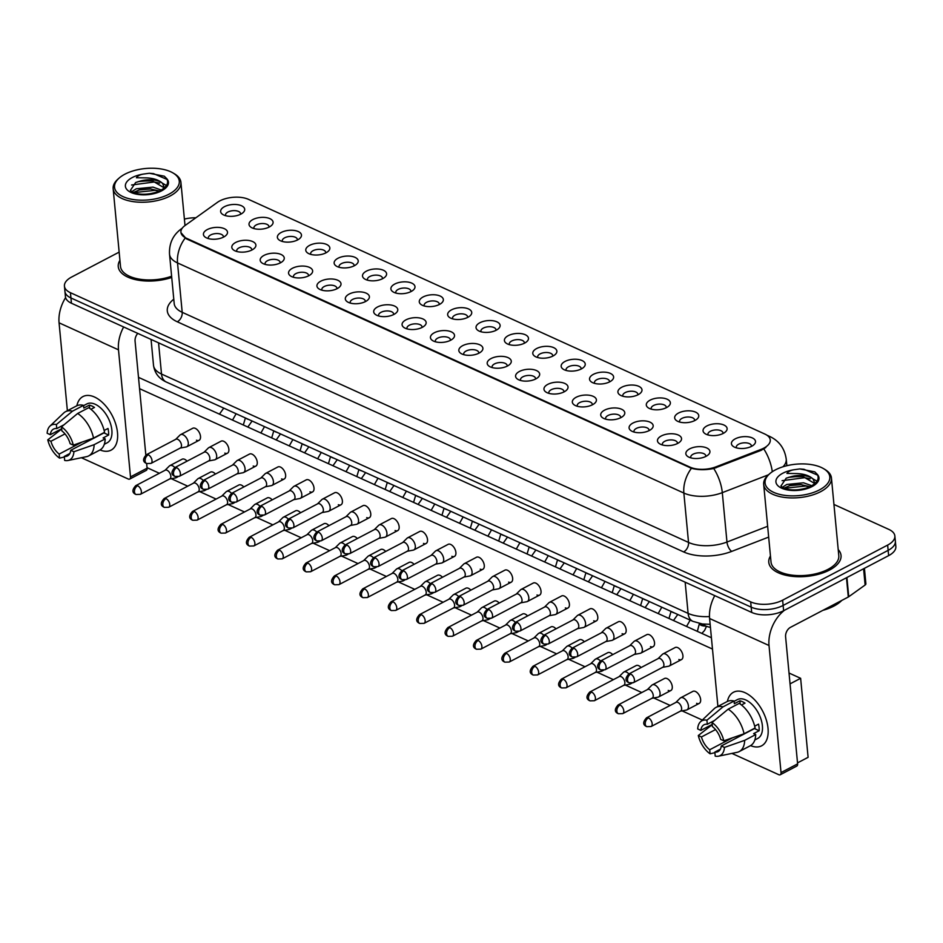 <?xml version="1.0" encoding="UTF-8"?>
<svg xmlns="http://www.w3.org/2000/svg" width="943" height="943" viewBox="0 0 943 943"><rect width="100%" height="100%" fill="white"/><g stroke="black" fill="none" stroke-linecap="round" stroke-linejoin="round"><path stroke-width="1.41" d="M252.04 249.93A12.094 5.87 174.6 0 1 234.123 250.39A12.094 5.87 174.6 0 1 235.644 242.481A12.094 5.87 174.6 0 1 251.451 241.09A12.094 5.87 174.6 0 1 254.174 248.504A12.094 5.87 174.6 0 1 252.04 249.93M251.687 250.119A7.556 3.666 -5.4 0 0 251.746 249.447A7.556 3.666 -5.4 0 0 247.078 246.547A7.556 3.666 -5.4 0 0 239.098 247.832A7.556 3.666 -5.4 0 0 236.693 250.873A7.556 3.666 -5.4 0 0 236.87 251.51M280.413 262.838A12.094 5.87 174.6 0 1 262.508 263.297A12.094 5.87 174.6 0 1 264.028 255.388A12.094 5.87 174.6 0 1 279.823 253.997A12.094 5.87 174.6 0 1 282.558 261.4A12.094 5.87 174.6 0 1 280.413 262.838M280.059 263.014A7.556 3.666 -5.4 0 0 280.118 262.343A7.556 3.666 -5.4 0 0 275.45 259.443A7.556 3.666 -5.4 0 0 267.47 260.728A7.556 3.666 -5.4 0 0 265.066 263.769A7.556 3.666 -5.4 0 0 265.254 264.417M308.797 275.733A12.094 5.87 174.6 0 1 290.88 276.193A12.094 5.87 174.6 0 1 292.401 268.284A12.094 5.87 174.6 0 1 308.208 266.893A12.094 5.87 174.6 0 1 310.931 274.295A12.094 5.87 174.6 0 1 308.797 275.733M308.444 275.91A7.556 3.666 -5.4 0 0 308.502 275.25A7.556 3.666 -5.4 0 0 303.835 272.35A7.556 3.666 -5.4 0 0 295.854 273.623A7.556 3.666 -5.4 0 0 293.45 276.664A7.556 3.666 -5.4 0 0 293.627 277.313M337.17 288.629A12.094 5.87 174.6 0 1 319.253 289.088A12.094 5.87 174.6 0 1 320.785 281.179A12.094 5.87 174.6 0 1 336.58 279.788A12.094 5.87 174.6 0 1 339.303 287.191A12.094 5.87 174.6 0 1 337.17 288.629M336.816 288.806A7.556 3.666 -5.4 0 0 336.875 288.145A7.556 3.666 -5.4 0 0 332.207 285.246A7.556 3.666 -5.4 0 0 324.227 286.531A7.556 3.666 -5.4 0 0 321.822 289.56A7.556 3.666 -5.4 0 0 322.011 290.208M365.554 301.524A12.094 5.87 174.6 0 1 347.637 301.984A12.094 5.87 174.6 0 1 349.158 294.075A12.094 5.87 174.6 0 1 364.965 292.684A12.094 5.87 174.6 0 1 367.687 300.086A12.094 5.87 174.6 0 1 365.554 301.524M365.2 301.701A7.556 3.666 -5.4 0 0 365.259 301.041A7.556 3.666 -5.4 0 0 360.58 298.141A7.556 3.666 -5.4 0 0 352.611 299.426A7.556 3.666 -5.4 0 0 350.195 302.467A7.556 3.666 -5.4 0 0 350.383 303.104M393.926 314.42A12.094 5.87 174.6 0 1 376.009 314.879A12.094 5.87 174.6 0 1 377.542 306.97A12.094 5.87 174.6 0 1 393.337 305.579A12.094 5.87 174.6 0 1 396.06 312.993A12.094 5.87 174.6 0 1 393.926 314.42M393.573 314.608A7.556 3.666 -5.4 0 0 393.632 313.936A7.556 3.666 -5.4 0 0 388.964 311.037A7.556 3.666 -5.4 0 0 380.984 312.322A7.556 3.666 -5.4 0 0 378.579 315.363A7.556 3.666 -5.4 0 0 378.756 315.999M422.311 327.327A12.094 5.87 174.6 0 1 404.394 327.787A12.094 5.87 174.6 0 1 405.914 319.877A12.094 5.87 174.6 0 1 421.71 318.486A12.094 5.87 174.6 0 1 424.444 325.889A12.094 5.87 174.6 0 1 422.311 327.327M421.945 327.504A7.556 3.666 -5.4 0 0 422.016 326.832A7.556 3.666 -5.4 0 0 417.336 323.932A7.556 3.666 -5.4 0 0 409.356 325.217A7.556 3.666 -5.4 0 0 406.952 328.258A7.556 3.666 -5.4 0 0 407.14 328.907M450.683 340.223A12.094 5.87 174.6 0 1 432.766 340.682A12.094 5.87 174.6 0 1 434.287 332.773A12.094 5.87 174.6 0 1 450.094 331.382A12.094 5.87 174.6 0 1 452.817 338.785A12.094 5.87 174.6 0 1 450.683 340.223M450.33 340.399A7.556 3.666 -5.4 0 0 450.389 339.739A7.556 3.666 -5.4 0 0 445.721 336.84A7.556 3.666 -5.4 0 0 437.741 338.113A7.556 3.666 -5.4 0 0 435.336 341.154A7.556 3.666 -5.4 0 0 435.513 341.802M479.056 353.118A12.094 5.87 174.6 0 1 461.151 353.578A12.094 5.87 174.6 0 1 462.671 345.668A12.094 5.87 174.6 0 1 478.466 344.278A12.094 5.87 174.6 0 1 481.189 351.68A12.094 5.87 174.6 0 1 479.056 353.118M478.702 353.295A7.556 3.666 -5.4 0 0 478.761 352.635A7.556 3.666 -5.4 0 0 474.093 349.735A7.556 3.666 -5.4 0 0 466.113 351.02A7.556 3.666 -5.4 0 0 463.708 354.061A7.556 3.666 -5.4 0 0 463.897 354.698M507.44 366.014A12.094 5.87 174.6 0 1 489.523 366.473A12.094 5.87 174.6 0 1 491.044 358.564A12.094 5.87 174.6 0 1 506.851 357.173A12.094 5.87 174.6 0 1 509.574 364.576A12.094 5.87 174.6 0 1 507.44 366.014M507.086 366.202A7.556 3.666 -5.4 0 0 507.145 365.53A7.556 3.666 -5.4 0 0 502.466 362.631A7.556 3.666 -5.4 0 0 494.497 363.915A7.556 3.666 -5.4 0 0 492.093 366.957A7.556 3.666 -5.4 0 0 492.27 367.593M535.813 378.909A12.094 5.87 174.6 0 1 517.896 379.369A12.094 5.87 174.6 0 1 519.428 371.459A12.094 5.87 174.6 0 1 535.223 370.069A12.094 5.87 174.6 0 1 537.946 377.483A12.094 5.87 174.6 0 1 535.813 378.909M535.459 379.098A7.556 3.666 -5.4 0 0 535.518 378.426A7.556 3.666 -5.4 0 0 530.85 375.526A7.556 3.666 -5.4 0 0 522.87 376.811A7.556 3.666 -5.4 0 0 520.465 379.852A7.556 3.666 -5.4 0 0 520.654 380.5M564.197 391.816A12.094 5.87 174.6 0 1 546.28 392.276A12.094 5.87 174.6 0 1 547.8 384.367A12.094 5.87 174.6 0 1 563.596 382.976A12.094 5.87 174.6 0 1 566.33 390.378A12.094 5.87 174.6 0 1 564.197 391.816M563.831 391.993A7.556 3.666 -5.4 0 0 563.902 391.321A7.556 3.666 -5.4 0 0 559.223 388.433A7.556 3.666 -5.4 0 0 551.242 389.707A7.556 3.666 -5.4 0 0 548.838 392.748A7.556 3.666 -5.4 0 0 549.026 393.396M592.569 404.712A12.094 5.87 174.6 0 1 574.652 405.172A12.094 5.87 174.6 0 1 576.173 397.262A12.094 5.87 174.6 0 1 591.98 395.871A12.094 5.87 174.6 0 1 594.703 403.274A12.094 5.87 174.6 0 1 592.569 404.712M592.216 404.889A7.556 3.666 -5.4 0 0 592.275 404.229A7.556 3.666 -5.4 0 0 587.607 401.329A7.556 3.666 -5.4 0 0 579.627 402.614A7.556 3.666 -5.4 0 0 577.222 405.643A7.556 3.666 -5.4 0 0 577.399 406.292M620.942 417.608A12.094 5.87 174.6 0 1 603.037 418.067A12.094 5.87 174.6 0 1 604.557 410.158A12.094 5.87 174.6 0 1 620.353 408.767A12.094 5.87 174.6 0 1 623.087 416.169A12.094 5.87 174.6 0 1 620.942 417.608M620.588 417.784A7.556 3.666 -5.4 0 0 620.647 417.124A7.556 3.666 -5.4 0 0 615.979 414.225A7.556 3.666 -5.4 0 0 607.999 415.509A7.556 3.666 -5.4 0 0 605.595 418.551A7.556 3.666 -5.4 0 0 605.783 419.187M649.326 430.503A12.094 5.87 174.6 0 1 631.409 430.963A12.094 5.87 174.6 0 1 632.93 423.053A12.094 5.87 174.6 0 1 648.737 421.662A12.094 5.87 174.6 0 1 651.46 429.077A12.094 5.87 174.6 0 1 649.326 430.503M648.973 430.692A7.556 3.666 -5.4 0 0 649.032 430.02A7.556 3.666 -5.4 0 0 644.364 427.12A7.556 3.666 -5.4 0 0 636.384 428.405A7.556 3.666 -5.4 0 0 633.979 431.446A7.556 3.666 -5.4 0 0 634.156 432.083M677.699 443.41A12.094 5.87 174.6 0 1 659.782 443.87A12.094 5.87 174.6 0 1 661.314 435.961A12.094 5.87 174.6 0 1 677.109 434.57A12.094 5.87 174.6 0 1 679.832 441.972A12.094 5.87 174.6 0 1 677.699 443.41M677.345 443.587A7.556 3.666 -5.4 0 0 677.404 442.915A7.556 3.666 -5.4 0 0 672.736 440.016A7.556 3.666 -5.4 0 0 664.756 441.3A7.556 3.666 -5.4 0 0 662.351 444.342A7.556 3.666 -5.4 0 0 662.54 444.99M706.083 456.306A12.094 5.87 174.6 0 1 688.166 456.766A12.094 5.87 174.6 0 1 689.687 448.856A12.094 5.87 174.6 0 1 705.494 447.465A12.094 5.87 174.6 0 1 708.217 454.868A12.094 5.87 174.6 0 1 706.083 456.306M705.729 456.483A7.556 3.666 -5.4 0 0 705.788 455.823A7.556 3.666 -5.4 0 0 701.109 452.923A7.556 3.666 -5.4 0 0 693.129 454.196A7.556 3.666 -5.4 0 0 690.724 457.237A7.556 3.666 -5.4 0 0 690.913 457.885M223.668 237.035A12.094 5.87 174.6 0 1 205.751 237.495A12.094 5.87 174.6 0 1 207.271 229.585A12.094 5.87 174.6 0 1 223.078 228.194A12.094 5.87 174.6 0 1 225.801 235.597A12.094 5.87 174.6 0 1 223.668 237.035M223.314 237.212A7.556 3.666 -5.4 0 0 223.373 236.552A7.556 3.666 -5.4 0 0 218.693 233.652A7.556 3.666 -5.4 0 0 210.713 234.937A7.556 3.666 -5.4 0 0 208.309 237.978A7.556 3.666 -5.4 0 0 208.497 238.614M269.25 227.015A12.094 5.87 174.6 0 1 251.333 227.475A12.094 5.87 174.6 0 1 252.854 219.566A12.094 5.87 174.6 0 1 268.649 218.175A12.094 5.87 174.6 0 1 271.384 225.577A12.094 5.87 174.6 0 1 269.25 227.015M268.885 227.204A7.556 3.666 -5.4 0 0 268.955 226.532A7.556 3.666 -5.4 0 0 264.276 223.632A7.556 3.666 -5.4 0 0 256.296 224.917A7.556 3.666 -5.4 0 0 253.891 227.958A7.556 3.666 -5.4 0 0 254.08 228.595M297.623 239.911A12.094 5.87 174.6 0 1 279.706 240.371A12.094 5.87 174.6 0 1 281.226 232.461A12.094 5.87 174.6 0 1 297.033 231.07A12.094 5.87 174.6 0 1 299.756 238.485A12.094 5.87 174.6 0 1 297.623 239.911M297.269 240.1A7.556 3.666 -5.4 0 0 297.328 239.428A7.556 3.666 -5.4 0 0 292.66 236.528A7.556 3.666 -5.4 0 0 284.68 237.813A7.556 3.666 -5.4 0 0 282.275 240.854A7.556 3.666 -5.4 0 0 282.452 241.502M325.995 252.818A12.094 5.87 174.6 0 1 308.09 253.278A12.094 5.87 174.6 0 1 309.61 245.369A12.094 5.87 174.6 0 1 325.406 243.978A12.094 5.87 174.6 0 1 328.129 251.38A12.094 5.87 174.6 0 1 325.995 252.818M325.641 252.995A7.556 3.666 -5.4 0 0 325.7 252.323A7.556 3.666 -5.4 0 0 321.033 249.435A7.556 3.666 -5.4 0 0 313.052 250.708A7.556 3.666 -5.4 0 0 310.648 253.75A7.556 3.666 -5.4 0 0 310.836 254.398M354.379 265.714A12.094 5.87 174.6 0 1 336.462 266.174A12.094 5.87 174.6 0 1 337.983 258.264A12.094 5.87 174.6 0 1 353.79 256.873A12.094 5.87 174.6 0 1 356.513 264.276A12.094 5.87 174.6 0 1 354.379 265.714M354.026 265.891A7.556 3.666 -5.4 0 0 354.085 265.231A7.556 3.666 -5.4 0 0 349.417 262.331A7.556 3.666 -5.4 0 0 341.437 263.616A7.556 3.666 -5.4 0 0 339.032 266.645A7.556 3.666 -5.4 0 0 339.209 267.293M382.752 278.609A12.094 5.87 174.6 0 1 364.835 279.069A12.094 5.87 174.6 0 1 366.367 271.16A12.094 5.87 174.6 0 1 382.163 269.769A12.094 5.87 174.6 0 1 384.885 277.171A12.094 5.87 174.6 0 1 382.752 278.609M382.398 278.786A7.556 3.666 -5.4 0 0 382.457 278.126A7.556 3.666 -5.4 0 0 377.789 275.226A7.556 3.666 -5.4 0 0 369.809 276.511A7.556 3.666 -5.4 0 0 367.405 279.552A7.556 3.666 -5.4 0 0 367.593 280.189M411.136 291.505A12.094 5.87 174.6 0 1 393.219 291.965A12.094 5.87 174.6 0 1 394.74 284.055A12.094 5.87 174.6 0 1 410.547 282.664A12.094 5.87 174.6 0 1 413.27 290.079A12.094 5.87 174.6 0 1 411.136 291.505M410.783 291.693A7.556 3.666 -5.4 0 0 410.842 291.022A7.556 3.666 -5.4 0 0 406.162 288.122A7.556 3.666 -5.4 0 0 398.182 289.407A7.556 3.666 -5.4 0 0 395.777 292.448A7.556 3.666 -5.4 0 0 395.966 293.084M439.509 304.412A12.094 5.87 174.6 0 1 421.592 304.872A12.094 5.87 174.6 0 1 423.112 296.962A12.094 5.87 174.6 0 1 438.919 295.572A12.094 5.87 174.6 0 1 441.642 302.974A12.094 5.87 174.6 0 1 439.509 304.412M439.155 304.589A7.556 3.666 -5.4 0 0 439.214 303.917A7.556 3.666 -5.4 0 0 434.546 301.017A7.556 3.666 -5.4 0 0 426.566 302.302A7.556 3.666 -5.4 0 0 424.161 305.343A7.556 3.666 -5.4 0 0 424.338 305.992M467.881 317.308A12.094 5.87 174.6 0 1 449.976 317.767A12.094 5.87 174.6 0 1 451.497 309.858A12.094 5.87 174.6 0 1 467.292 308.467A12.094 5.87 174.6 0 1 470.027 315.87A12.094 5.87 174.6 0 1 467.881 317.308M467.528 317.485A7.556 3.666 -5.4 0 0 467.587 316.824A7.556 3.666 -5.4 0 0 462.919 313.925A7.556 3.666 -5.4 0 0 454.939 315.198A7.556 3.666 -5.4 0 0 452.534 318.239A7.556 3.666 -5.4 0 0 452.723 318.887M496.266 330.203A12.094 5.87 174.6 0 1 478.349 330.663A12.094 5.87 174.6 0 1 479.869 322.754A12.094 5.87 174.6 0 1 495.676 321.363A12.094 5.87 174.6 0 1 498.399 328.765A12.094 5.87 174.6 0 1 496.266 330.203M495.912 330.38A7.556 3.666 -5.4 0 0 495.971 329.72A7.556 3.666 -5.4 0 0 491.303 326.82A7.556 3.666 -5.4 0 0 483.323 328.105A7.556 3.666 -5.4 0 0 480.918 331.134A7.556 3.666 -5.4 0 0 481.095 331.783M524.638 343.099A12.094 5.87 174.6 0 1 506.733 343.558A12.094 5.87 174.6 0 1 508.253 335.649A12.094 5.87 174.6 0 1 524.049 334.258A12.094 5.87 174.6 0 1 526.772 341.661A12.094 5.87 174.6 0 1 524.638 343.099M524.284 343.276A7.556 3.666 -5.4 0 0 524.343 342.615A7.556 3.666 -5.4 0 0 519.676 339.716A7.556 3.666 -5.4 0 0 511.695 341.001A7.556 3.666 -5.4 0 0 509.291 344.042A7.556 3.666 -5.4 0 0 509.479 344.678M553.022 355.994A12.094 5.87 174.6 0 1 535.105 356.454A12.094 5.87 174.6 0 1 536.626 348.545A12.094 5.87 174.6 0 1 552.433 347.154A12.094 5.87 174.6 0 1 555.156 354.568A12.094 5.87 174.6 0 1 553.022 355.994M552.669 356.183A7.556 3.666 -5.4 0 0 552.728 355.511A7.556 3.666 -5.4 0 0 548.048 352.611A7.556 3.666 -5.4 0 0 540.08 353.896A7.556 3.666 -5.4 0 0 537.663 356.937A7.556 3.666 -5.4 0 0 537.852 357.574M581.395 368.902A12.094 5.87 174.6 0 1 563.478 369.361A12.094 5.87 174.6 0 1 565.01 361.452A12.094 5.87 174.6 0 1 580.805 360.061A12.094 5.87 174.6 0 1 583.528 367.464A12.094 5.87 174.6 0 1 581.395 368.902M581.041 369.078A7.556 3.666 -5.4 0 0 581.1 368.407A7.556 3.666 -5.4 0 0 576.432 365.507A7.556 3.666 -5.4 0 0 568.452 366.792A7.556 3.666 -5.4 0 0 566.048 369.833A7.556 3.666 -5.4 0 0 566.236 370.481M609.779 381.797A12.094 5.87 174.6 0 1 591.862 382.257A12.094 5.87 174.6 0 1 593.383 374.347A12.094 5.87 174.6 0 1 609.178 372.956A12.094 5.87 174.6 0 1 611.913 380.359A12.094 5.87 174.6 0 1 609.779 381.797M609.414 381.974A7.556 3.666 -5.4 0 0 609.484 381.314A7.556 3.666 -5.4 0 0 604.805 378.414A7.556 3.666 -5.4 0 0 596.825 379.687A7.556 3.666 -5.4 0 0 594.42 382.728A7.556 3.666 -5.4 0 0 594.609 383.377M638.152 394.693A12.094 5.87 174.6 0 1 620.235 395.152A12.094 5.87 174.6 0 1 621.755 387.243A12.094 5.87 174.6 0 1 637.562 385.852A12.094 5.87 174.6 0 1 640.285 393.255A12.094 5.87 174.6 0 1 638.152 394.693M637.798 394.869A7.556 3.666 -5.4 0 0 637.857 394.209A7.556 3.666 -5.4 0 0 633.189 391.31A7.556 3.666 -5.4 0 0 625.209 392.594A7.556 3.666 -5.4 0 0 622.804 395.636A7.556 3.666 -5.4 0 0 622.981 396.272M666.524 407.588A12.094 5.87 174.6 0 1 648.619 408.048A12.094 5.87 174.6 0 1 650.14 400.138A12.094 5.87 174.6 0 1 665.935 398.748A12.094 5.87 174.6 0 1 668.658 406.15A12.094 5.87 174.6 0 1 666.524 407.588M666.171 407.777A7.556 3.666 -5.4 0 0 666.23 407.105A7.556 3.666 -5.4 0 0 661.562 404.205A7.556 3.666 -5.4 0 0 653.582 405.49A7.556 3.666 -5.4 0 0 651.177 408.531A7.556 3.666 -5.4 0 0 651.365 409.168M694.908 420.484A12.094 5.87 174.6 0 1 676.991 420.943A12.094 5.87 174.6 0 1 678.512 413.034A12.094 5.87 174.6 0 1 694.319 411.643A12.094 5.87 174.6 0 1 697.042 419.057A12.094 5.87 174.6 0 1 694.908 420.484M694.555 420.672A7.556 3.666 -5.4 0 0 694.614 420A7.556 3.666 -5.4 0 0 689.934 417.101A7.556 3.666 -5.4 0 0 681.966 418.386A7.556 3.666 -5.4 0 0 679.561 421.427A7.556 3.666 -5.4 0 0 679.738 422.075M723.281 433.391A12.094 5.87 174.6 0 1 705.364 433.851A12.094 5.87 174.6 0 1 706.896 425.941A12.094 5.87 174.6 0 1 722.692 424.55A12.094 5.87 174.6 0 1 725.415 431.953A12.094 5.87 174.6 0 1 723.281 433.391M722.927 433.568A7.556 3.666 -5.4 0 0 722.986 432.896A7.556 3.666 -5.4 0 0 718.318 430.008A7.556 3.666 -5.4 0 0 710.338 431.281A7.556 3.666 -5.4 0 0 707.934 434.322A7.556 3.666 -5.4 0 0 708.122 434.971M751.665 446.287A12.094 5.87 174.6 0 1 733.748 446.746A12.094 5.87 174.6 0 1 735.269 438.837A12.094 5.87 174.6 0 1 751.076 437.446A12.094 5.87 174.6 0 1 753.799 444.848A12.094 5.87 174.6 0 1 751.665 446.287M751.312 446.463A7.556 3.666 -5.4 0 0 751.371 445.803A7.556 3.666 -5.4 0 0 746.691 442.904A7.556 3.666 -5.4 0 0 738.711 444.188A7.556 3.666 -5.4 0 0 736.306 447.218A7.556 3.666 -5.4 0 0 736.495 447.866M240.866 214.12A12.094 5.87 174.6 0 1 222.949 214.58A12.094 5.87 174.6 0 1 224.481 206.67A12.094 5.87 174.6 0 1 240.276 205.279A12.094 5.87 174.6 0 1 242.999 212.682A12.094 5.87 174.6 0 1 240.866 214.12M240.512 214.297A7.556 3.666 -5.4 0 0 240.571 213.637A7.556 3.666 -5.4 0 0 235.903 210.737A7.556 3.666 -5.4 0 0 227.923 212.022A7.556 3.666 -5.4 0 0 225.518 215.063A7.556 3.666 -5.4 0 0 225.707 215.699M217.397 202.368A20.416 9.902 174.6 0 1 219.778 200.906A20.416 9.902 174.6 0 1 248.528 199.374L764.856 434.051A20.416 9.902 174.6 0 1 770.254 439.957A20.416 9.902 174.6 0 1 760.966 449.422L715.949 466.844A20.416 9.902 174.6 0 1 690.005 467.127L186.325 238.19A20.416 9.902 174.6 0 1 180.915 232.284A20.416 9.902 174.6 0 1 185.028 225.53L217.397 202.368M710.444 627.39A22.679 10.998 174.6 0 1 704.869 625.645L700.59 623.712M119.926 260.327A36.294 17.599 -5.4 0 0 118.252 266.633A36.294 17.599 -5.4 0 0 171.72 277.454A36.294 17.599 -5.4 0 1 118.252 266.633A36.294 17.599 -5.4 0 1 119.926 260.327M770.455 556.005A36.294 17.599 -5.4 0 0 768.781 562.311A36.294 17.599 -5.4 0 0 791.201 576.22A36.294 17.599 -5.4 0 0 829.498 570.067A36.294 17.599 -5.4 0 0 841.038 555.474A36.294 17.599 -5.4 0 0 838.209 549.592A36.294 17.599 -5.4 0 1 841.038 555.474A36.294 17.599 -5.4 0 1 829.498 570.067A36.294 17.599 -5.4 0 1 791.201 576.22A36.294 17.599 -5.4 0 1 768.781 562.311A36.294 17.599 -5.4 0 1 770.455 556.005M119.16 252.111L71.656 277.018A22.679 10.998 -5.4 0 0 64.442 286.142L65.432 296.68A22.679 10.998 -5.4 0 0 71.432 303.233L751.677 612.42A22.679 10.998 -5.4 0 0 783.621 610.71L888.636 555.627L888.141 550.358A22.679 10.998 -5.4 0 0 895.355 541.235A22.679 10.998 -5.4 0 1 888.141 550.358L783.126 605.441L888.141 550.358L887.634 545.089A22.679 10.998 -5.4 0 0 894.86 535.966A22.679 10.998 -5.4 0 0 888.848 529.412L833.942 504.446M751.677 612.42L751.182 607.151A22.679 10.998 -5.4 0 0 783.126 605.441A22.679 10.998 -5.4 0 1 751.182 607.151L70.937 297.964L751.182 607.151L750.675 601.882A22.679 10.998 -5.4 0 0 782.631 600.172L887.634 545.089M64.937 291.411A22.679 10.998 -5.4 0 0 70.937 297.964A22.679 10.998 -5.4 0 1 64.937 291.411M765.869 447.465L761.048 450.377L713.733 468.494C705.647 470.156 698.221 470.086 691.455 468.294L186.384 238.838L180.95 232.65M195.873 217.774A22.679 10.998 -5.4 0 0 184.392 219.094M64.442 286.142A22.679 10.998 -5.4 0 0 70.442 292.707L750.675 601.882M888.636 555.627A22.679 10.998 -5.4 0 0 895.85 546.504L894.86 535.966M174.844 467.575A6.801 3.843 -117.7 0 0 172.463 465.736A6.801 3.843 -117.7 0 0 169.858 465.63A6.801 3.843 -117.7 0 0 169.327 466.031L165.001 470.321M169.563 479.02L175.551 477.901A6.801 3.843 -117.7 0 0 176.188 477.688A6.801 3.843 -117.7 0 0 177.06 476.875M169.327 479.068A4.915 2.77 -117.7 0 0 169.775 478.914A4.915 2.77 -117.7 0 0 170.824 476.074A4.915 2.77 -117.7 0 0 167.088 470.274A4.915 2.77 -117.7 0 0 165.214 470.203L135.757 485.657C131.914 489.865 131.996 492.812 136.004 494.486A4.915 3.289 114.4 0 1 134.448 491.892A4.915 3.289 -65.6 0 1 137.631 485.728A4.915 2.77 -117.7 0 0 135.757 485.657M180.219 448.078L186.207 446.958A6.801 3.843 -117.7 0 0 186.832 446.734A6.801 3.843 -117.7 0 0 188.282 442.809A6.801 3.843 -117.7 0 0 183.119 434.782A6.801 3.843 -117.7 0 0 180.514 434.688A6.801 3.843 -117.7 0 0 179.983 435.077L175.657 439.367M179.983 448.114A4.915 2.77 -117.7 0 0 180.431 447.96A4.915 2.77 -117.7 0 0 181.48 445.12A4.915 2.77 -117.7 0 0 177.744 439.332A4.915 2.77 -117.7 0 0 175.869 439.261L146.413 454.715C142.57 458.923 142.652 461.858 146.66 463.532L147.084 468.2A3.784 2.134 62.3 0 1 146.283 470.38L129.698 479.079A3.784 2.134 -117.7 0 0 130.499 476.899L147.084 468.2M203.216 480.47A6.801 3.843 -117.7 0 0 200.835 478.631A6.801 3.843 -117.7 0 0 198.242 478.525A6.801 3.843 -117.7 0 0 197.7 478.926L193.374 483.217M197.947 491.916L203.936 490.796A6.801 3.843 -117.7 0 0 204.56 490.584A6.801 3.843 -117.7 0 0 205.433 489.771M197.7 491.963A4.915 2.77 -117.7 0 0 198.16 491.81A4.915 2.77 -117.7 0 0 199.197 488.969A4.915 2.77 -117.7 0 0 195.472 483.181A4.915 2.77 -117.7 0 0 193.586 483.099L164.129 498.552C160.286 502.772 160.369 505.707 164.377 507.381A4.915 3.289 114.4 0 1 162.821 504.788A4.915 3.289 -65.6 0 1 166.015 498.623A4.915 2.77 -117.7 0 0 164.129 498.552M231.601 493.378A6.801 3.843 -117.7 0 0 229.22 491.527A6.801 3.843 -117.7 0 0 226.615 491.433A6.801 3.843 -117.7 0 0 226.084 491.822L221.758 496.112M226.32 504.811L232.308 503.692A6.801 3.843 -117.7 0 0 232.933 503.479A6.801 3.843 -117.7 0 0 233.805 502.666M226.084 504.859A4.915 2.77 -117.7 0 0 226.532 504.705A4.915 2.77 -117.7 0 0 227.581 501.865A4.915 2.77 -117.7 0 0 223.845 496.077A4.915 2.77 -117.7 0 0 221.97 496.006L192.513 511.448C188.671 515.668 188.753 518.603 192.761 520.277A4.915 3.289 114.4 0 1 191.193 517.695A4.915 3.289 -65.6 0 1 194.388 511.53A4.915 2.77 -117.7 0 0 192.513 511.448M259.973 506.273A6.801 3.843 -117.7 0 0 257.592 504.422A6.801 3.843 -117.7 0 0 254.999 504.328A6.801 3.843 -117.7 0 0 254.457 504.717L250.131 509.008M254.704 517.719L260.692 516.599A6.801 3.843 -117.7 0 0 261.317 516.375A6.801 3.843 -117.7 0 0 262.189 515.573M254.457 517.754A4.915 2.77 -117.7 0 0 254.905 517.601A4.915 2.77 -117.7 0 0 255.954 514.76A4.915 2.77 -117.7 0 0 252.217 508.972A4.915 2.77 -117.7 0 0 250.343 508.902L220.886 524.355C217.043 528.563 217.126 531.51 221.133 533.172A4.915 3.289 114.4 0 1 219.578 530.591A4.915 3.289 -65.6 0 1 222.76 524.426A4.915 2.77 -117.7 0 0 220.886 524.355M288.358 519.169A6.801 3.843 -117.7 0 0 285.977 517.33A6.801 3.843 -117.7 0 0 283.372 517.224A6.801 3.843 -117.7 0 0 282.841 517.613L278.515 521.903M283.077 530.614L289.065 529.495A6.801 3.843 -117.7 0 0 289.69 529.282A6.801 3.843 -117.7 0 0 290.562 528.469M282.829 530.661A4.915 2.77 -117.7 0 0 283.289 530.496A4.915 2.77 -117.7 0 0 284.338 527.667A4.915 2.77 -117.7 0 0 280.601 521.868A4.915 2.77 -117.7 0 0 278.727 521.797L249.258 537.251C245.416 541.459 245.498 544.406 249.518 546.08A4.915 3.289 114.4 0 1 247.95 543.486A4.915 3.289 -65.6 0 1 251.144 537.321A4.915 2.77 -117.7 0 0 249.258 537.251M208.603 460.974L214.591 459.854A6.801 3.843 -117.7 0 0 215.216 459.63A6.801 3.843 -117.7 0 0 216.666 455.705A6.801 3.843 -117.7 0 0 211.491 447.689A6.801 3.843 -117.7 0 0 208.898 447.583A6.801 3.843 -117.7 0 0 208.356 447.972L204.03 452.263M208.356 461.021A4.915 2.77 -117.7 0 0 208.804 460.856A4.915 2.77 -117.7 0 0 209.853 458.027A4.915 2.77 -117.7 0 0 206.116 452.227A4.915 2.77 -117.7 0 0 204.242 452.157L174.785 467.61C170.942 471.818 171.025 474.765 175.033 476.439A4.915 3.289 114.4 0 1 173.477 473.846A4.915 3.289 -65.6 0 1 176.659 467.681A4.915 2.77 -117.7 0 0 174.785 467.61M236.976 473.869L242.964 472.749A6.801 3.843 -117.7 0 0 243.589 472.537A6.801 3.843 -117.7 0 0 245.039 468.6A6.801 3.843 -117.7 0 0 239.876 460.585A6.801 3.843 -117.7 0 0 237.271 460.479A6.801 3.843 -117.7 0 0 236.74 460.879L232.414 465.17M236.728 473.916A4.915 2.77 -117.7 0 0 237.188 473.763A4.915 2.77 -117.7 0 0 238.237 470.922A4.915 2.77 -117.7 0 0 234.501 465.123A4.915 2.77 -117.7 0 0 232.626 465.052L203.158 480.506C199.315 484.714 199.397 487.661 203.417 489.334A4.915 3.289 114.4 0 1 201.849 486.741A4.915 3.289 -65.6 0 1 205.044 480.576A4.915 2.77 -117.7 0 0 203.158 480.506M265.348 486.765L271.336 485.645A6.801 3.843 -117.7 0 0 271.973 485.433A6.801 3.843 -117.7 0 0 273.423 481.496A6.801 3.843 -117.7 0 0 268.248 473.48A6.801 3.843 -117.7 0 0 265.643 473.374A6.801 3.843 -117.7 0 0 265.113 473.775L260.787 478.066M265.113 486.812A4.915 2.77 -117.7 0 0 265.561 486.659A4.915 2.77 -117.7 0 0 266.61 483.818A4.915 2.77 -117.7 0 0 262.873 478.03A4.915 2.77 -117.7 0 0 260.999 477.948L231.542 493.401C227.699 497.621 227.782 500.556 231.789 502.23A4.915 3.289 114.4 0 1 230.233 499.637A4.915 3.289 -65.6 0 1 233.416 493.472A4.915 2.77 -117.7 0 0 231.542 493.401M76.866 405.761A30.247 17.068 62.3 0 1 94.524 397.027A30.247 17.068 62.3 0 1 117.462 432.318A30.247 17.068 62.3 0 1 100.041 449.941A30.247 17.068 62.3 0 0 111.062 450.141A30.247 17.068 62.3 0 0 115.73 424.091A30.247 17.068 62.3 0 0 94.524 397.027A30.247 17.068 62.3 0 0 82.96 396.579A30.247 17.068 62.3 0 0 76.866 405.761M65.609 297.611A30.247 20.204 114.4 0 0 59.067 322.824L67.377 410.724M123.651 326.973A30.247 20.204 114.4 0 0 118.488 349.829L130.499 476.899M129.698 479.079A3.784 2.134 -117.7 0 1 128.248 479.02L81.393 457.732M145.835 455.056L135.073 341.13A7.556 5.057 -65.6 0 1 137.784 333.398M727.395 701.439A30.247 17.068 62.3 0 1 745.053 692.704A30.247 17.068 62.3 0 1 767.991 727.996A30.247 17.068 62.3 0 1 750.569 745.618A30.247 17.068 62.3 0 0 761.59 745.819A30.247 17.068 62.3 0 0 766.258 719.768A30.247 17.068 62.3 0 0 745.053 692.704A30.247 17.068 62.3 0 0 733.489 692.256A30.247 17.068 62.3 0 0 727.395 701.439M714.759 595.634A30.247 20.204 114.4 0 0 709.596 618.502L717.906 706.401M784.493 610.251A30.247 20.204 114.4 0 0 769.016 645.507L781.028 772.576L797.613 763.877L785.602 636.808A7.556 5.057 -65.6 0 1 790.505 627.319L848.299 597.013L846.472 577.741M797.613 763.877A3.784 2.134 62.3 0 1 796.811 766.058L780.226 774.757A3.784 2.134 -117.7 0 1 778.777 774.698L731.921 753.41M780.226 774.757A3.784 2.134 -117.7 0 0 781.028 772.576M864.425 568.323L865.886 583.764A3.784 1.827 174.6 0 1 865.12 585.014L848.735 596.742A3.784 1.827 174.6 0 1 848.299 597.013M119.148 178.062L117.981 179.087A34.031 16.491 -5.4 0 0 113.16 188.73A34.031 16.491 -5.4 0 0 134.189 201.767A34.031 16.491 -5.4 0 0 170.094 196.003A34.031 16.491 -5.4 0 0 180.915 182.329A34.031 16.491 -5.4 0 0 174.372 173.76L173.029 172.97A32.51 15.76 -5.4 0 0 124.889 174.196A32.51 15.76 -5.4 0 0 119.148 178.062A32.51 15.76 -5.4 0 0 126.48 197.959A32.51 15.76 -5.4 0 0 168.938 194.223A32.51 15.76 -5.4 0 0 173.029 172.97M157.481 191.865L160.086 190.698C167.005 186.797 169.139 182.694 166.51 178.416L164.282 176.188L149.265 173.253L143.937 174.007C140.342 174.479 137.831 175.728 136.417 177.756L146.259 177.885C153.556 178.156 158.978 179.983 162.55 183.366A17.092 8.287 -5.4 0 0 140 181.174L135.662 182.506L130.488 190.274C129.368 189.743 137.112 198.242 157.481 191.877M131.926 191.559L136.263 188.777L153.002 187.127L161.3 190.038M133.564 192.419L139.588 189.814L150.243 188.895L159.461 191.016M162.55 183.366L164.377 187.822M140 181.174L152.412 180.856L164.282 187.905M113.16 188.73L120.504 266.421A34.031 16.491 -5.4 0 0 171.614 276.228M138.161 181.634L150.078 180.584M162.29 183.095L166.416 185.512M138.963 189.991L150.868 188.942M149.265 173.253L153.497 173.618L167.123 179.476M131.56 185.005L154.287 181.987L159.65 183.142M134.024 192.608L155.076 190.345L159.178 191.146M822.874 610.345A37.803 18.33 -5.4 0 0 833.883 606.09A37.803 18.33 -5.4 0 0 841.793 600.42M769.677 473.74L768.51 474.765A34.031 16.491 -5.4 0 0 763.689 484.407L771.032 562.099A34.031 16.491 -5.4 0 0 792.061 575.136A34.031 16.491 -5.4 0 0 827.966 569.372A34.031 16.491 -5.4 0 0 838.787 555.686L831.443 478.007A34.031 16.491 -5.4 0 0 824.901 469.437L823.557 468.647A32.51 15.76 -5.4 0 0 775.417 469.873A32.51 15.76 -5.4 0 0 769.677 473.74A32.51 15.76 -5.4 0 0 777.008 493.637A32.51 15.76 -5.4 0 0 819.467 489.9A32.51 15.76 -5.4 0 0 823.557 468.647M763.689 484.407A34.031 16.491 -5.4 0 0 784.717 497.444A34.031 16.491 -5.4 0 0 820.622 491.68A34.031 16.491 -5.4 0 0 831.443 478.007M813.078 479.044A17.092 8.287 -5.4 0 0 790.529 476.852L786.191 478.184L781.016 485.951C779.896 485.409 787.641 493.92 808.01 487.555L810.615 486.376C817.534 482.474 819.667 478.372 817.039 474.093L814.811 471.865L799.794 468.93L794.466 469.685C790.871 470.156 788.36 471.406 786.945 473.433L796.788 473.563C804.084 473.834 809.507 475.661 813.078 479.044L814.905 483.5M782.454 487.236L786.792 484.454L803.53 482.804L811.829 485.716M784.093 488.097L790.116 485.492L800.772 484.572L809.99 486.694M790.529 476.852L802.941 476.533L814.811 483.582M788.69 477.311L800.607 476.262M812.819 478.773L816.944 481.189M789.491 485.669L801.397 484.619M799.794 468.93L804.025 469.296L817.652 475.154M782.089 480.682L804.815 477.665L810.178 478.82M784.552 488.285L805.605 486.022L809.707 486.824M662.634 667.338L668.622 666.218A6.801 3.843 -117.7 0 0 669.247 666.006A6.801 3.843 -117.7 0 0 670.697 662.069A6.801 3.843 -117.7 0 0 665.534 654.053A6.801 3.843 -117.7 0 0 662.929 653.947L675.141 647.546A6.801 3.843 62.3 0 1 677.746 647.641A6.801 3.843 62.3 0 1 682.52 653.735A6.801 3.843 62.3 0 1 681.471 659.593A6.801 3.843 62.3 0 1 678.866 659.499M634.262 654.442L640.25 653.322A6.801 3.843 -117.7 0 0 640.875 653.11A6.801 3.843 -117.7 0 0 642.324 649.173A6.801 3.843 -117.7 0 0 637.15 641.157A6.801 3.843 -117.7 0 0 634.556 641.051L646.768 634.651A6.801 3.843 62.3 0 1 649.373 634.745A6.801 3.843 62.3 0 1 654.136 640.839A6.801 3.843 62.3 0 1 653.086 646.698A6.801 3.843 62.3 0 1 650.493 646.603M605.877 641.546L611.866 640.427A6.801 3.843 -117.7 0 0 612.502 640.203A6.801 3.843 -117.7 0 0 613.952 636.277A6.801 3.843 -117.7 0 0 608.777 628.262A6.801 3.843 -117.7 0 0 606.172 628.156L618.396 621.743A6.801 3.843 62.3 0 1 620.989 621.85A6.801 3.843 62.3 0 1 625.763 627.944A6.801 3.843 62.3 0 1 624.714 633.802A6.801 3.843 62.3 0 1 622.109 633.696M577.505 628.651L583.493 627.531A6.801 3.843 -117.7 0 0 584.118 627.307A6.801 3.843 -117.7 0 0 585.568 623.382A6.801 3.843 -117.7 0 0 580.405 615.355A6.801 3.843 -117.7 0 0 577.8 615.26L590.012 608.848A6.801 3.843 62.3 0 1 592.617 608.954A6.801 3.843 62.3 0 1 597.39 615.036A6.801 3.843 62.3 0 1 596.33 620.907A6.801 3.843 62.3 0 1 593.736 620.8M549.132 615.744L555.121 614.624A6.801 3.843 -117.7 0 0 555.745 614.412A6.801 3.843 -117.7 0 0 557.195 610.486A6.801 3.843 -117.7 0 0 552.02 602.459A6.801 3.843 -117.7 0 0 549.415 602.365L561.639 595.952A6.801 3.843 62.3 0 1 564.232 596.059A6.801 3.843 62.3 0 1 569.006 602.141A6.801 3.843 62.3 0 1 567.957 607.999A6.801 3.843 62.3 0 1 565.352 607.905M520.748 602.848L526.736 601.728A6.801 3.843 -117.7 0 0 527.361 601.516A6.801 3.843 -117.7 0 0 528.811 597.579A6.801 3.843 -117.7 0 0 523.648 589.564A6.801 3.843 -117.7 0 0 521.043 589.458L533.255 583.057A6.801 3.843 62.3 0 1 535.86 583.151A6.801 3.843 62.3 0 1 540.634 589.245A6.801 3.843 62.3 0 1 539.585 595.104A6.801 3.843 62.3 0 1 536.98 595.009M680.363 711.187L686.351 710.067A6.801 3.843 -117.7 0 0 686.975 709.855A6.801 3.843 -117.7 0 0 688.425 705.918A6.801 3.843 -117.7 0 0 683.251 697.903A6.801 3.843 -117.7 0 0 680.657 697.796L692.869 691.384A6.801 3.843 62.3 0 1 695.474 691.49A6.801 3.843 62.3 0 1 700.236 697.584A6.801 3.843 62.3 0 1 699.187 703.443A6.801 3.843 62.3 0 1 696.594 703.337M651.978 698.291L657.966 697.172A6.801 3.843 -117.7 0 0 658.603 696.948A6.801 3.843 -117.7 0 0 660.053 693.022A6.801 3.843 -117.7 0 0 654.878 684.995A6.801 3.843 -117.7 0 0 652.273 684.901L664.497 678.489A6.801 3.843 62.3 0 1 667.09 678.595A6.801 3.843 62.3 0 1 671.864 684.677A6.801 3.843 62.3 0 1 670.815 690.547A6.801 3.843 62.3 0 1 668.21 690.441M628.887 673.95A6.801 3.843 -117.7 0 0 626.506 672.1A6.801 3.843 -117.7 0 0 623.901 672.005L636.112 665.593A6.801 3.843 62.3 0 1 638.717 665.699A6.801 3.843 62.3 0 1 641.099 667.538M600.502 661.043A6.801 3.843 -117.7 0 0 598.121 659.204A6.801 3.843 -117.7 0 0 595.528 659.098L607.74 652.697A6.801 3.843 62.3 0 1 610.333 652.792A6.801 3.843 62.3 0 1 612.714 654.642M572.13 648.147A6.801 3.843 -117.7 0 0 569.749 646.309A6.801 3.843 -117.7 0 0 567.144 646.203L579.356 639.802A6.801 3.843 62.3 0 1 581.961 639.896A6.801 3.843 62.3 0 1 584.342 641.747M543.746 635.252A6.801 3.843 -117.7 0 0 541.365 633.413A6.801 3.843 -117.7 0 0 538.771 633.307L550.983 626.895A6.801 3.843 62.3 0 1 553.588 627.001A6.801 3.843 62.3 0 1 555.969 628.84M492.376 589.953L498.364 588.833A6.801 3.843 -117.7 0 0 498.988 588.621A6.801 3.843 -117.7 0 0 500.438 584.684A6.801 3.843 -117.7 0 0 495.264 576.668A6.801 3.843 -117.7 0 0 492.67 576.562L504.882 570.161A6.801 3.843 62.3 0 1 507.487 570.256A6.801 3.843 62.3 0 1 512.249 576.35A6.801 3.843 62.3 0 1 511.2 582.208A6.801 3.843 62.3 0 1 508.607 582.114M463.991 577.057L469.979 575.937A6.801 3.843 -117.7 0 0 470.616 575.713A6.801 3.843 -117.7 0 0 472.066 571.788A6.801 3.843 -117.7 0 0 466.891 563.761A6.801 3.843 -117.7 0 0 464.286 563.666L476.498 557.254A6.801 3.843 62.3 0 1 479.103 557.36A6.801 3.843 62.3 0 1 483.877 563.442A6.801 3.843 62.3 0 1 482.828 569.313A6.801 3.843 62.3 0 1 480.223 569.207M435.619 564.162L441.607 563.042A6.801 3.843 -117.7 0 0 442.232 562.818A6.801 3.843 -117.7 0 0 443.681 558.893A6.801 3.843 -117.7 0 0 438.507 550.865A6.801 3.843 -117.7 0 0 435.914 550.771L448.125 544.359A6.801 3.843 62.3 0 1 450.73 544.465A6.801 3.843 62.3 0 1 455.504 550.547A6.801 3.843 62.3 0 1 454.443 556.417A6.801 3.843 62.3 0 1 451.85 556.311M407.235 551.254L413.223 550.134A6.801 3.843 -117.7 0 0 413.859 549.922A6.801 3.843 -117.7 0 0 415.309 545.985A6.801 3.843 -117.7 0 0 410.134 537.97A6.801 3.843 -117.7 0 0 407.529 537.864L419.753 531.463A6.801 3.843 62.3 0 1 422.346 531.557A6.801 3.843 62.3 0 1 427.12 537.651A6.801 3.843 62.3 0 1 426.071 543.51A6.801 3.843 62.3 0 1 423.466 543.416M378.862 538.359L384.85 537.239A6.801 3.843 -117.7 0 0 385.475 537.027A6.801 3.843 -117.7 0 0 386.925 533.09A6.801 3.843 -117.7 0 0 381.762 525.074A6.801 3.843 -117.7 0 0 379.157 524.968L391.369 518.567A6.801 3.843 62.3 0 1 393.974 518.662A6.801 3.843 62.3 0 1 398.748 524.756A6.801 3.843 62.3 0 1 397.698 530.614A6.801 3.843 62.3 0 1 395.093 530.52M515.373 622.356A6.801 3.843 -117.7 0 0 512.992 620.506A6.801 3.843 -117.7 0 0 510.387 620.411L522.599 613.999A6.801 3.843 62.3 0 1 525.204 614.105A6.801 3.843 62.3 0 1 527.585 615.944M487.001 609.461A6.801 3.843 -117.7 0 0 484.608 607.61A6.801 3.843 -117.7 0 0 482.014 607.516L494.226 601.104A6.801 3.843 62.3 0 1 496.831 601.21A6.801 3.843 62.3 0 1 499.212 603.048M458.616 596.554A6.801 3.843 -117.7 0 0 456.235 594.715A6.801 3.843 -117.7 0 0 453.63 594.609L465.854 588.208A6.801 3.843 62.3 0 1 468.447 588.302A6.801 3.843 62.3 0 1 470.828 590.153M430.244 583.658A6.801 3.843 -117.7 0 0 427.863 581.819A6.801 3.843 -117.7 0 0 425.258 581.713L437.469 575.313A6.801 3.843 62.3 0 1 440.075 575.407A6.801 3.843 62.3 0 1 442.456 577.257M401.859 570.763A6.801 3.843 -117.7 0 0 399.478 568.912A6.801 3.843 -117.7 0 0 396.885 568.818L409.097 562.405A6.801 3.843 62.3 0 1 411.69 562.511A6.801 3.843 62.3 0 1 414.083 564.35M350.49 525.463L356.478 524.343A6.801 3.843 -117.7 0 0 357.102 524.131A6.801 3.843 -117.7 0 0 358.552 520.194A6.801 3.843 -117.7 0 0 353.377 512.179A6.801 3.843 -117.7 0 0 350.784 512.073L362.996 505.66A6.801 3.843 62.3 0 1 365.589 505.766A6.801 3.843 62.3 0 1 370.363 511.86A6.801 3.843 62.3 0 1 369.314 517.719A6.801 3.843 62.3 0 1 366.709 517.613M322.105 512.568L328.093 511.448A6.801 3.843 -117.7 0 0 328.73 511.224A6.801 3.843 -117.7 0 0 330.168 507.299A6.801 3.843 -117.7 0 0 325.005 499.271A6.801 3.843 -117.7 0 0 322.4 499.177L334.612 492.765A6.801 3.843 62.3 0 1 337.217 492.871A6.801 3.843 62.3 0 1 341.991 498.953A6.801 3.843 62.3 0 1 340.942 504.823A6.801 3.843 62.3 0 1 338.337 504.717M293.733 499.66L299.721 498.541A6.801 3.843 -117.7 0 0 300.346 498.328A6.801 3.843 -117.7 0 0 301.795 494.403A6.801 3.843 -117.7 0 0 296.621 486.376A6.801 3.843 -117.7 0 0 294.027 486.282L306.239 479.869A6.801 3.843 62.3 0 1 308.844 479.975A6.801 3.843 62.3 0 1 313.606 486.058A6.801 3.843 62.3 0 1 312.557 491.928A6.801 3.843 62.3 0 1 309.964 491.822M373.487 557.867A6.801 3.843 -117.7 0 0 371.106 556.016A6.801 3.843 -117.7 0 0 368.501 555.922L380.713 549.51A6.801 3.843 62.3 0 1 383.318 549.616A6.801 3.843 62.3 0 1 385.699 551.455M345.114 544.96A6.801 3.843 -117.7 0 0 342.722 543.121A6.801 3.843 -117.7 0 0 340.128 543.015L352.34 536.614A6.801 3.843 62.3 0 1 354.945 536.708A6.801 3.843 62.3 0 1 357.326 538.559M265.643 473.374L277.867 466.974A6.801 3.843 62.3 0 1 280.46 467.068A6.801 3.843 62.3 0 1 285.234 473.162A6.801 3.843 62.3 0 1 284.185 479.02A6.801 3.843 62.3 0 1 281.58 478.926M237.271 460.479L249.482 454.078A6.801 3.843 62.3 0 1 252.087 454.172A6.801 3.843 62.3 0 1 256.861 460.267A6.801 3.843 62.3 0 1 255.801 466.125A6.801 3.843 62.3 0 1 253.207 466.031M208.898 447.583L221.11 441.171A6.801 3.843 62.3 0 1 223.703 441.277A6.801 3.843 62.3 0 1 228.477 447.371A6.801 3.843 62.3 0 1 227.428 453.229A6.801 3.843 62.3 0 1 224.823 453.123M283.372 517.224L295.583 510.811A6.801 3.843 62.3 0 1 298.188 510.917A6.801 3.843 62.3 0 1 300.569 512.756M254.999 504.328L267.211 497.916A6.801 3.843 62.3 0 1 269.804 498.022A6.801 3.843 62.3 0 1 272.197 499.861M226.615 491.433L238.827 485.02A6.801 3.843 62.3 0 1 241.432 485.126A6.801 3.843 62.3 0 1 243.813 486.965M198.242 478.525L210.454 472.125A6.801 3.843 62.3 0 1 213.059 472.219A6.801 3.843 62.3 0 1 215.44 474.07M316.73 532.064A6.801 3.843 -117.7 0 0 314.349 530.225A6.801 3.843 -117.7 0 0 311.744 530.119L323.968 523.719A6.801 3.843 62.3 0 1 326.561 523.813A6.801 3.843 62.3 0 1 328.942 525.664M180.514 434.688L192.726 428.275A6.801 3.843 62.3 0 1 195.331 428.381A6.801 3.843 62.3 0 1 200.105 434.464A6.801 3.843 62.3 0 1 199.056 440.334A6.801 3.843 62.3 0 1 196.45 440.228M169.858 465.63L182.082 459.229A6.801 3.843 62.3 0 1 184.675 459.324A6.801 3.843 62.3 0 1 187.056 461.174M138.491 377.353L711.423 637.763M789.02 673.031L800.631 678.312L808.104 757.323L797.519 762.875M702.311 720.051L682.084 710.869M670.155 705.435L653.711 697.961M641.77 692.539L625.327 685.066M613.398 679.644L596.954 672.17M585.025 666.748L568.57 659.275M556.641 653.853L540.198 646.368M528.269 640.945L511.825 633.472M499.884 628.05L483.441 620.577M471.512 615.154L455.068 607.681M443.139 602.259L426.684 594.785M414.755 589.351L398.311 581.878M386.382 576.456L369.939 568.983M357.998 563.56L341.555 556.087M329.626 550.665L313.182 543.192M301.241 537.769L284.798 530.296M272.869 524.862L256.425 517.389M244.496 511.966L228.041 504.493M216.112 499.071L199.668 491.598M187.74 486.175L171.296 478.702M159.355 473.28L147.037 467.669M139.564 388.669L712.495 649.067M800.631 678.312L790.045 683.864M81.982 442.126L59.173 454.078A15.123 8.534 62.3 0 1 50.922 441.277L64.996 433.898M61.684 428.723L50.297 434.699A15.123 8.534 62.3 0 1 53.503 429.1A15.123 8.534 62.3 0 1 56.769 428.582L64.006 424.786M83.597 405.631L86.827 403.946A21.925 12.377 62.3 0 1 95.208 404.264A21.925 12.377 62.3 0 1 110.579 423.89A21.925 12.377 62.3 0 1 107.196 442.786L104.308 444.294M50.297 434.699L47.15 433.261A19.662 11.104 62.3 0 1 49.944 426.13L63.676 413.034A24.954 14.086 62.3 0 1 65.515 411.702L76.572 405.903A24.954 14.086 62.3 0 1 83.573 405.36L83.821 408.024L89.349 405.136A21.925 12.377 62.3 0 1 91.884 406.009A21.925 12.377 62.3 0 1 94.477 407.459L90.941 409.309M103.954 432.625A15.123 8.534 -117.7 0 1 103.919 432.908L70.76 450.294L73.908 451.732L94.135 444.683L105.18 438.884L103.105 437.941L108.634 435.041A21.925 12.377 62.3 0 0 108.009 428.464L104.143 430.491M88.701 407.694A24.954 14.086 62.3 0 1 104.567 432.307L93.51 438.106L73.283 445.143L70.136 443.717A15.123 8.534 62.3 0 0 61.884 430.916L61.507 426.861L77.644 413.482L88.701 407.694M105.18 438.884A24.954 14.086 62.3 0 1 99.758 450.094L88.701 455.893A24.954 14.086 62.3 0 1 86.567 456.66L67.979 460.502A19.662 11.104 62.3 0 1 64.678 460.455L64.301 456.412L69.841 453.5M83.573 405.36L72.517 411.16L56.38 424.539L56.769 428.582M65.515 411.702A24.954 14.086 62.3 0 1 72.517 411.16M77.644 413.482A24.954 14.086 62.3 0 1 93.51 438.106M94.135 444.683A24.954 14.086 62.3 0 1 88.701 455.893M49.944 426.13A19.662 11.104 62.3 0 1 56.38 424.539M61.507 426.861A19.662 11.104 62.3 0 1 73.283 445.143M73.908 451.732A19.662 11.104 62.3 0 1 67.979 460.502M70.76 450.294A15.123 8.534 62.3 0 1 67.554 455.893A15.123 8.534 62.3 0 1 64.301 456.412M61.708 428.982L47.775 439.851L50.922 441.277M59.173 454.078L59.562 458.133L64.348 457.001M59.562 458.133A19.662 11.104 62.3 0 1 47.775 439.851M89.349 405.136L89.656 408.331M103.919 432.908L108.634 435.041M732.511 737.803L709.702 749.756A15.123 8.534 62.3 0 1 701.451 736.955L715.525 729.576M712.213 724.401L700.826 730.377A15.123 8.534 62.3 0 1 704.032 724.778A15.123 8.534 62.3 0 1 707.297 724.259L714.535 720.464M734.125 701.309L737.355 699.623A21.925 12.377 62.3 0 1 745.736 699.942A21.925 12.377 62.3 0 1 761.107 719.568A21.925 12.377 62.3 0 1 757.724 738.463L754.836 739.972M700.826 730.377L697.679 728.939A19.662 11.104 62.3 0 1 700.472 721.808L714.205 708.712A24.954 14.086 62.3 0 1 716.055 707.38L727.1 701.58A24.954 14.086 62.3 0 1 734.102 701.038L734.349 703.702L739.878 700.802A21.925 12.377 62.3 0 1 742.412 701.686A21.925 12.377 62.3 0 1 745.005 703.136L741.469 704.987M754.483 728.302A15.123 8.534 -117.7 0 1 754.447 728.585L721.289 745.972L724.436 747.41L744.664 740.361L755.708 734.562L753.634 733.619L759.162 730.719A21.925 12.377 62.3 0 0 758.537 724.141L754.671 726.169M739.229 703.372A24.954 14.086 62.3 0 1 755.095 727.984L744.039 733.784L723.823 740.821L720.664 739.395A15.123 8.534 62.3 0 0 712.413 726.593L712.036 722.538L728.173 709.16L739.229 703.372M755.708 734.562A24.954 14.086 62.3 0 1 750.286 745.772L739.229 751.571A24.954 14.086 62.3 0 1 737.096 752.337L718.507 756.18A19.662 11.104 62.3 0 1 715.207 756.133L714.829 752.09L720.369 749.178M734.102 701.038L723.045 706.837L706.908 720.216L707.297 724.259M716.055 707.38A24.954 14.086 62.3 0 1 723.045 706.837M728.173 709.16A24.954 14.086 62.3 0 1 744.039 733.784M744.664 740.361A24.954 14.086 62.3 0 1 739.229 751.571M700.472 721.808A19.662 11.104 62.3 0 1 706.908 720.216M712.036 722.538A19.662 11.104 62.3 0 1 723.823 740.821M724.436 747.41A19.662 11.104 62.3 0 1 718.507 756.18M721.289 745.972A15.123 8.534 62.3 0 1 718.083 751.571A15.123 8.534 62.3 0 1 714.829 752.09M712.236 724.66L698.303 735.528L701.451 736.955M709.702 749.756L710.091 753.811L714.877 752.679M710.091 753.811A19.662 11.104 62.3 0 1 698.303 735.528M739.878 700.802L740.184 704.008M754.447 728.585L759.162 730.719M311.449 543.51L317.437 542.39A6.801 3.843 -117.7 0 0 318.074 542.178A6.801 3.843 -117.7 0 0 318.946 541.365M311.214 543.557A4.915 2.77 -117.7 0 0 311.661 543.404A4.915 2.77 -117.7 0 0 312.711 540.563A4.915 2.77 -117.7 0 0 308.974 534.764A4.915 2.77 -117.7 0 0 307.1 534.693L277.643 550.146C273.8 554.354 273.883 557.301 277.89 558.975A4.915 3.289 114.4 0 1 276.334 556.382A4.915 3.289 -65.6 0 1 279.517 550.217A4.915 2.77 -117.7 0 0 277.643 550.146M311.744 530.119A6.801 3.843 -117.7 0 0 311.214 530.52L306.888 534.811M339.834 556.405L345.822 555.286A6.801 3.843 -117.7 0 0 346.446 555.073A6.801 3.843 -117.7 0 0 347.319 554.26M339.586 556.453A4.915 2.77 -117.7 0 0 340.046 556.299A4.915 2.77 -117.7 0 0 341.095 553.458A4.915 2.77 -117.7 0 0 337.358 547.671A4.915 2.77 -117.7 0 0 335.472 547.588L306.015 563.042C302.173 567.262 302.255 570.197 306.263 571.871A4.915 3.289 114.4 0 1 304.707 569.277A4.915 3.289 -65.6 0 1 307.901 563.112A4.915 2.77 -117.7 0 0 306.015 563.042M340.128 543.015A6.801 3.843 -117.7 0 0 339.586 543.416L335.26 547.706M368.206 569.313L374.194 568.193A6.801 3.843 -117.7 0 0 374.831 567.969A6.801 3.843 -117.7 0 0 375.703 567.156M367.97 569.348A4.915 2.77 -117.7 0 0 368.418 569.195A4.915 2.77 -117.7 0 0 369.467 566.354A4.915 2.77 -117.7 0 0 365.731 560.566A4.915 2.77 -117.7 0 0 363.857 560.496L334.4 575.949C330.557 580.157 330.639 583.092 334.647 584.766A4.915 3.289 114.4 0 1 333.091 582.185A4.915 3.289 -65.6 0 1 336.274 576.02A4.915 2.77 -117.7 0 0 334.4 575.949M368.501 555.922A6.801 3.843 -117.7 0 0 367.97 556.311L363.644 560.602M293.485 499.707A4.915 2.77 -117.7 0 0 293.945 499.554A4.915 2.77 -117.7 0 0 294.994 496.713A4.915 2.77 -117.7 0 0 291.257 490.926A4.915 2.77 -117.7 0 0 289.371 490.855L259.914 506.297C256.072 510.517 256.154 513.452 260.162 515.126A4.915 3.289 114.4 0 1 258.606 512.544A4.915 3.289 -65.6 0 1 261.8 506.379A4.915 2.77 -117.7 0 0 259.914 506.297M294.027 486.282A6.801 3.843 -117.7 0 0 293.485 486.671L289.159 490.961M321.869 512.615A4.915 2.77 -117.7 0 0 322.317 512.45A4.915 2.77 -117.7 0 0 323.366 509.609A4.915 2.77 -117.7 0 0 319.63 503.821A4.915 2.77 -117.7 0 0 317.756 503.751L288.299 519.204C284.456 523.412 284.538 526.359 288.546 528.021A4.915 3.289 114.4 0 1 286.99 525.44A4.915 3.289 -65.6 0 1 290.173 519.275A4.915 2.77 -117.7 0 0 288.299 519.204M322.4 499.177A6.801 3.843 -117.7 0 0 321.869 499.566L317.543 503.857M350.242 525.51A4.915 2.77 -117.7 0 0 350.702 525.345A4.915 2.77 -117.7 0 0 351.739 522.516A4.915 2.77 -117.7 0 0 348.014 516.717A4.915 2.77 -117.7 0 0 346.128 516.646L316.671 532.1C312.828 536.308 312.911 539.255 316.919 540.928A4.915 3.289 114.4 0 1 315.363 538.335A4.915 3.289 -65.6 0 1 318.545 532.17A4.915 2.77 -117.7 0 0 316.671 532.1M350.784 512.073A6.801 3.843 -117.7 0 0 350.242 512.462L345.916 516.752M396.59 582.208L402.578 581.088A6.801 3.843 -117.7 0 0 403.203 580.864A6.801 3.843 -117.7 0 0 404.075 580.063M396.343 582.255A4.915 2.77 -117.7 0 0 396.803 582.09A4.915 2.77 -117.7 0 0 397.84 579.25A4.915 2.77 -117.7 0 0 394.115 573.462A4.915 2.77 -117.7 0 0 392.229 573.391L362.772 588.845C358.929 593.053 359.012 596 363.02 597.673A4.915 3.289 114.4 0 1 361.464 595.08A4.915 3.289 -65.6 0 1 364.646 588.915A4.915 2.77 -117.7 0 0 362.772 588.845M396.885 568.818A6.801 3.843 -117.7 0 0 396.343 569.207L392.017 573.497M424.963 595.104L430.951 593.984A6.801 3.843 -117.7 0 0 431.576 593.772A6.801 3.843 -117.7 0 0 432.448 592.958M424.715 595.151A4.915 2.77 -117.7 0 0 425.175 594.998A4.915 2.77 -117.7 0 0 426.224 592.157A4.915 2.77 -117.7 0 0 422.488 586.357A4.915 2.77 -117.7 0 0 420.613 586.287L391.145 601.74C387.302 605.948 387.384 608.895 391.404 610.569A4.915 3.289 114.4 0 1 389.836 607.976A4.915 3.289 -65.6 0 1 393.031 601.811A4.915 2.77 -117.7 0 0 391.145 601.74M425.258 581.713A6.801 3.843 -117.7 0 0 424.727 582.114L420.401 586.393M453.335 607.999L459.324 606.879A6.801 3.843 -117.7 0 0 459.96 606.667A6.801 3.843 -117.7 0 0 460.832 605.854M453.1 608.046A4.915 2.77 -117.7 0 0 453.548 607.893A4.915 2.77 -117.7 0 0 454.597 605.052A4.915 2.77 -117.7 0 0 450.86 599.253A4.915 2.77 -117.7 0 0 448.986 599.182L419.529 614.636C415.686 618.844 415.769 621.791 419.776 623.464A4.915 3.289 114.4 0 1 418.221 620.871A4.915 3.289 -65.6 0 1 421.403 614.706A4.915 2.77 -117.7 0 0 419.529 614.636M453.63 594.609A6.801 3.843 -117.7 0 0 453.1 595.009L448.774 599.3M481.72 620.895L487.708 619.775A6.801 3.843 -117.7 0 0 488.333 619.563A6.801 3.843 -117.7 0 0 489.205 618.749M481.472 620.942A4.915 2.77 -117.7 0 0 481.932 620.789A4.915 2.77 -117.7 0 0 482.981 617.948A4.915 2.77 -117.7 0 0 479.244 612.16A4.915 2.77 -117.7 0 0 477.358 612.078L447.901 627.531C444.059 631.751 444.141 634.686 448.149 636.36A4.915 3.289 114.4 0 1 446.593 633.767A4.915 3.289 -65.6 0 1 449.787 627.614A4.915 2.77 -117.7 0 0 447.901 627.531M482.014 607.516A6.801 3.843 -117.7 0 0 481.472 607.905L477.158 612.196M510.092 633.802L516.08 632.682A6.801 3.843 -117.7 0 0 516.717 632.458A6.801 3.843 -117.7 0 0 517.589 631.657M509.857 633.837A4.915 2.77 -117.7 0 0 510.304 633.684A4.915 2.77 -117.7 0 0 511.354 630.843A4.915 2.77 -117.7 0 0 507.617 625.056A4.915 2.77 -117.7 0 0 505.743 624.985L476.286 640.438C472.443 644.647 472.526 647.582 476.533 649.255A4.915 3.289 114.4 0 1 474.977 646.674A4.915 3.289 -65.6 0 1 478.16 640.509A4.915 2.77 -117.7 0 0 476.286 640.438M510.387 620.411A6.801 3.843 -117.7 0 0 509.857 620.8L505.531 625.091M378.614 538.406A4.915 2.77 -117.7 0 0 379.074 538.253A4.915 2.77 -117.7 0 0 380.123 535.412A4.915 2.77 -117.7 0 0 376.387 529.612A4.915 2.77 -117.7 0 0 374.512 529.542L345.044 544.995C341.201 549.203 341.283 552.15 345.303 553.824A4.915 3.289 114.4 0 1 343.735 551.231A4.915 3.289 -65.6 0 1 346.93 545.066A4.915 2.77 -117.7 0 0 345.044 544.995M379.157 524.968A6.801 3.843 -117.7 0 0 378.626 525.369L374.3 529.66M406.999 551.301A4.915 2.77 -117.7 0 0 407.447 551.148A4.915 2.77 -117.7 0 0 408.496 548.307A4.915 2.77 -117.7 0 0 404.759 542.52A4.915 2.77 -117.7 0 0 402.885 542.437L373.428 557.891C369.585 562.111 369.668 565.046 373.676 566.719A4.915 3.289 114.4 0 1 372.12 564.126A4.915 3.289 -65.6 0 1 375.302 557.961A4.915 2.77 -117.7 0 0 373.428 557.891M407.529 537.864A6.801 3.843 -117.7 0 0 406.999 538.264L402.673 542.555M435.371 564.197A4.915 2.77 -117.7 0 0 435.831 564.044A4.915 2.77 -117.7 0 0 436.88 561.203A4.915 2.77 -117.7 0 0 433.143 555.415A4.915 2.77 -117.7 0 0 431.257 555.344L401.801 570.798C397.958 575.006 398.04 577.941 402.048 579.615A4.915 3.289 114.4 0 1 400.492 577.033A4.915 3.289 -65.6 0 1 403.687 570.869A4.915 2.77 -117.7 0 0 401.801 570.798M435.914 550.771A6.801 3.843 -117.7 0 0 435.371 551.16L431.045 555.451M463.756 577.104A4.915 2.77 -117.7 0 0 464.204 576.939A4.915 2.77 -117.7 0 0 465.253 574.098A4.915 2.77 -117.7 0 0 461.516 568.311A4.915 2.77 -117.7 0 0 459.642 568.24L430.185 583.693C426.342 587.902 426.425 590.848 430.432 592.522A4.915 3.289 114.4 0 1 428.876 589.929A4.915 3.289 -65.6 0 1 432.059 583.764A4.915 2.77 -117.7 0 0 430.185 583.693M464.286 563.666A6.801 3.843 -117.7 0 0 463.756 564.055L459.43 568.346M492.128 590A4.915 2.77 -117.7 0 0 492.588 589.846A4.915 2.77 -117.7 0 0 493.625 587.006A4.915 2.77 -117.7 0 0 489.9 581.206A4.915 2.77 -117.7 0 0 488.014 581.136L458.557 596.589C454.715 600.797 454.797 603.744 458.805 605.418A4.915 3.289 114.4 0 1 457.249 602.825A4.915 3.289 -65.6 0 1 460.432 596.66A4.915 2.77 -117.7 0 0 458.557 596.589M492.67 576.562A6.801 3.843 -117.7 0 0 492.128 576.963L487.802 581.242M538.477 646.698L544.465 645.578A6.801 3.843 -117.7 0 0 545.089 645.354A6.801 3.843 -117.7 0 0 545.962 644.552M538.229 646.745A4.915 2.77 -117.7 0 0 538.689 646.58A4.915 2.77 -117.7 0 0 539.726 643.751A4.915 2.77 -117.7 0 0 536.001 637.951A4.915 2.77 -117.7 0 0 534.115 637.881L504.658 653.334C500.816 657.542 500.898 660.489 504.906 662.163A4.915 3.289 114.4 0 1 503.35 659.57A4.915 3.289 -65.6 0 1 506.544 653.405A4.915 2.77 -117.7 0 0 504.658 653.334M538.771 633.307A6.801 3.843 -117.7 0 0 538.229 633.696L533.903 637.987M566.849 659.593L572.837 658.473A6.801 3.843 -117.7 0 0 573.462 658.261A6.801 3.843 -117.7 0 0 574.334 657.448M566.613 659.64A4.915 2.77 -117.7 0 0 567.061 659.487A4.915 2.77 -117.7 0 0 568.11 656.646A4.915 2.77 -117.7 0 0 564.374 650.847A4.915 2.77 -117.7 0 0 562.5 650.776L533.043 666.23C529.188 670.438 529.282 673.385 533.29 675.058A4.915 3.289 114.4 0 1 531.722 672.465A4.915 3.289 -65.6 0 1 534.917 666.3A4.915 2.77 -117.7 0 0 533.043 666.23M567.144 646.203A6.801 3.843 -117.7 0 0 566.613 646.603L562.287 650.894M595.233 672.489L601.221 671.369A6.801 3.843 -117.7 0 0 601.846 671.157A6.801 3.843 -117.7 0 0 602.718 670.343M594.986 672.536A4.915 2.77 -117.7 0 0 595.434 672.383A4.915 2.77 -117.7 0 0 596.483 669.542A4.915 2.77 -117.7 0 0 592.746 663.754A4.915 2.77 -117.7 0 0 590.872 663.672L561.415 679.125C557.572 683.345 557.655 686.28 561.663 687.954A4.915 3.289 114.4 0 1 560.107 685.361A4.915 3.289 -65.6 0 1 563.289 679.196A4.915 2.77 -117.7 0 0 561.415 679.125M595.528 659.098A6.801 3.843 -117.7 0 0 594.986 659.499L590.66 663.789M623.606 685.384L629.594 684.264A6.801 3.843 -117.7 0 0 630.219 684.052A6.801 3.843 -117.7 0 0 631.091 683.239M623.358 685.431A4.915 2.77 -117.7 0 0 623.818 685.278A4.915 2.77 -117.7 0 0 624.867 682.437A4.915 2.77 -117.7 0 0 621.131 676.65A4.915 2.77 -117.7 0 0 619.256 676.579L589.788 692.021C585.945 696.24 586.027 699.176 590.047 700.849A4.915 3.289 114.4 0 1 588.479 698.268A4.915 3.289 -65.6 0 1 591.674 692.103A4.915 2.77 -117.7 0 0 589.788 692.021M623.901 672.005A6.801 3.843 -117.7 0 0 623.37 672.394L619.044 676.685M651.743 698.327A4.915 2.77 -117.7 0 0 652.191 698.174A4.915 2.77 -117.7 0 0 653.24 695.333A4.915 2.77 -117.7 0 0 649.503 689.545A4.915 2.77 -117.7 0 0 647.629 689.474L618.172 704.928C614.329 709.136 614.412 712.083 618.419 713.745A4.915 3.289 114.4 0 1 616.863 711.163A4.915 3.289 -65.6 0 1 620.046 704.999A4.915 2.77 -117.7 0 0 618.172 704.928M652.273 684.901A6.801 3.843 -117.7 0 0 651.743 685.29L647.417 689.581M680.115 711.234A4.915 2.77 -117.7 0 0 680.575 711.069A4.915 2.77 -117.7 0 0 681.612 708.24A4.915 2.77 -117.7 0 0 677.887 702.441A4.915 2.77 -117.7 0 0 676.001 702.37L646.544 717.823C642.702 722.032 642.784 724.978 646.792 726.652A4.915 3.289 114.4 0 1 645.236 724.059A4.915 3.289 -65.6 0 1 648.43 717.894A4.915 2.77 -117.7 0 0 646.544 717.823M680.657 697.796A6.801 3.843 -117.7 0 0 680.115 698.185L675.789 702.476M520.512 602.895A4.915 2.77 -117.7 0 0 520.96 602.742A4.915 2.77 -117.7 0 0 522.009 599.901A4.915 2.77 -117.7 0 0 518.273 594.102A4.915 2.77 -117.7 0 0 516.399 594.031L486.942 609.484C483.087 613.693 483.181 616.639 487.189 618.313A4.915 3.289 114.4 0 1 485.621 615.72A4.915 3.289 -65.6 0 1 488.816 609.555A4.915 2.77 -117.7 0 0 486.942 609.484M521.043 589.458A6.801 3.843 -117.7 0 0 520.512 589.858L516.186 594.149M548.885 615.791A4.915 2.77 -117.7 0 0 549.333 615.638A4.915 2.77 -117.7 0 0 550.382 612.797A4.915 2.77 -117.7 0 0 546.645 607.009A4.915 2.77 -117.7 0 0 544.771 606.927L515.314 622.38C511.471 626.6 511.554 629.535 515.562 631.209A4.915 3.289 114.4 0 1 514.006 628.616A4.915 3.289 -65.6 0 1 517.188 622.463A4.915 2.77 -117.7 0 0 515.314 622.38M549.415 602.365A6.801 3.843 -117.7 0 0 548.885 602.754L544.559 607.044M577.257 628.686A4.915 2.77 -117.7 0 0 577.717 628.533A4.915 2.77 -117.7 0 0 578.766 625.692A4.915 2.77 -117.7 0 0 575.03 619.905A4.915 2.77 -117.7 0 0 573.155 619.834L543.687 635.287C539.844 639.495 539.926 642.431 543.946 644.104A4.915 3.289 114.4 0 1 542.378 641.523A4.915 3.289 -65.6 0 1 545.573 635.358A4.915 2.77 -117.7 0 0 543.687 635.287M577.8 615.26A6.801 3.843 -117.7 0 0 577.269 615.649L572.943 619.94M605.642 641.594A4.915 2.77 -117.7 0 0 606.09 641.429A4.915 2.77 -117.7 0 0 607.139 638.6A4.915 2.77 -117.7 0 0 603.402 632.8A4.915 2.77 -117.7 0 0 601.528 632.729L572.071 648.183C568.228 652.391 568.311 655.338 572.318 657.012A4.915 3.289 114.4 0 1 570.763 654.418A4.915 3.289 -65.6 0 1 573.945 648.254A4.915 2.77 -117.7 0 0 572.071 648.183M606.172 628.156A6.801 3.843 -117.7 0 0 605.642 628.545L601.316 632.836M634.014 654.489A4.915 2.77 -117.7 0 0 634.474 654.336A4.915 2.77 -117.7 0 0 635.511 651.495A4.915 2.77 -117.7 0 0 631.786 645.696A4.915 2.77 -117.7 0 0 629.9 645.625L600.443 661.078C596.601 665.286 596.683 668.233 600.691 669.907A4.915 3.289 114.4 0 1 599.135 667.314A4.915 3.289 -65.6 0 1 602.329 661.149A4.915 2.77 -117.7 0 0 600.443 661.078M634.556 641.051A6.801 3.843 -117.7 0 0 634.014 641.452L629.688 645.743M662.399 667.385A4.915 2.77 -117.7 0 0 662.846 667.231A4.915 2.77 -117.7 0 0 663.896 664.391A4.915 2.77 -117.7 0 0 660.159 658.603A4.915 2.77 -117.7 0 0 658.285 658.52L628.828 673.974C624.985 678.194 625.068 681.129 629.075 682.803A4.915 3.289 114.4 0 1 627.519 680.209A4.915 3.289 -65.6 0 1 630.702 674.045A4.915 2.77 -117.7 0 0 628.828 673.974M662.929 653.947A6.801 3.843 -117.7 0 0 662.399 654.348L658.073 658.638M760.966 449.422L761.048 450.377M715.949 466.844L716.043 467.799M690.005 467.127L690.064 467.775M186.325 238.19L186.384 238.838M704.727 624.231L704.869 625.645M767.743 435.796A26.463 17.681 -65.6 0 1 769.842 436.515C779.236 440.982 784.706 448.538 786.238 459.206A30.247 14.664 174.6 0 1 783.008 466.773M691.455 468.294A26.463 17.681 114.4 0 0 683.864 493.059L177.532 262.932A26.463 17.681 -65.6 0 1 185.123 238.155M713.733 468.494A26.463 11.646 68.8 0 1 722.303 492.647A30.247 14.664 174.6 0 1 683.864 493.059L688.531 542.437A30.247 14.664 -5.4 0 0 726.97 542.036L767.649 526.288M182.235 228.194L181.233 228.913A26.463 17.787 54.4 0 1 182.14 228.324M177.296 321.787A7.556 5.057 -65.6 0 0 182.199 312.31L177.532 262.932A30.247 14.664 174.6 0 1 169.528 254.174L174.196 303.552A30.247 14.664 -5.4 0 0 182.199 312.31L688.531 542.437A7.556 5.057 -65.6 0 1 683.628 551.926L177.296 321.787A37.803 18.33 174.6 0 1 173.783 299.19M768.51 474.777L722.303 492.647L726.97 542.036A7.556 3.324 -111.2 0 0 731.685 551.407A37.803 18.33 174.6 0 1 683.628 551.926M763.806 448.962A26.463 11.646 68.8 0 1 772.293 471.736M768.675 537.097L731.685 551.407M70.442 292.707L71.432 303.233M782.631 600.172L783.621 610.71M710.15 624.301L702.37 623.983L692.905 621.354L166.31 382.021C158.931 378.662 154.664 373.086 153.509 365.295A30.247 14.664 -5.4 0 0 161.512 374.041L158.565 342.839M166.31 382.021A15.123 10.102 -65.6 0 1 161.512 374.041L688.107 613.386L685.16 582.185M692.905 621.354A15.123 10.102 -65.6 0 1 688.107 613.386A30.247 14.664 -5.4 0 0 709.478 616.557M248.598 419.423A6.801 3.3 174.6 0 1 246.889 418.81A6.801 3.3 174.6 0 1 246.099 418.279M169.775 478.914L140.318 494.356A4.915 2.77 -117.7 0 0 141.085 490.124A4.915 2.77 -117.7 0 0 137.631 485.728M148.287 454.785A4.915 2.77 -117.7 0 1 151.729 459.182A4.915 2.77 -117.7 0 1 150.974 463.414L146.66 463.532A4.915 3.289 114.4 0 1 145.092 460.95A4.915 3.289 -65.6 0 1 148.287 454.785A4.915 2.77 -117.7 0 0 146.413 454.715M276.983 432.318A6.801 3.3 174.6 0 1 275.262 431.705A6.801 3.3 174.6 0 1 274.484 431.175M198.16 491.81L168.703 507.263A4.915 2.77 -117.7 0 0 169.457 503.02A4.915 2.77 -117.7 0 0 166.015 498.623M305.355 445.214A6.801 3.3 174.6 0 1 303.634 444.601A6.801 3.3 174.6 0 1 302.856 444.082M226.532 504.705L197.075 520.159A4.915 2.77 -117.7 0 0 197.83 515.927A4.915 2.77 -117.7 0 0 194.388 511.53M333.728 458.109A6.801 3.3 174.6 0 1 332.019 457.508A6.801 3.3 174.6 0 1 331.229 456.978M254.905 517.601L225.448 533.054A4.915 2.77 -117.7 0 0 226.214 528.823A4.915 2.77 -117.7 0 0 222.76 524.426M362.112 471.005A6.801 3.3 174.6 0 1 360.391 470.404A6.801 3.3 174.6 0 1 359.613 469.873M283.289 530.496L253.832 545.95A4.915 2.77 -117.7 0 0 254.586 541.718A4.915 2.77 -117.7 0 0 251.144 537.321M208.804 460.856L179.347 476.309A4.915 2.77 -117.7 0 0 180.113 472.078A4.915 2.77 -117.7 0 0 176.659 467.681M237.188 473.763L207.731 489.205A4.915 2.77 -117.7 0 0 208.486 484.973A4.915 2.77 -117.7 0 0 205.044 480.576M265.561 486.659L236.104 502.112A4.915 2.77 -117.7 0 0 236.87 497.869A4.915 2.77 -117.7 0 0 233.416 493.472M118.488 349.829L59.067 322.824M769.016 645.507L709.596 618.502M846.92 577.505L848.735 596.742M865.12 585.014L863.588 568.759M143.937 174.007A21.63 10.491 -5.4 0 0 132.256 177.555A21.63 10.491 -5.4 0 0 131.101 192.502A21.63 10.491 -5.4 0 0 161.571 190.875A21.63 10.491 -5.4 0 0 166.51 178.416M794.466 469.685A21.63 10.491 -5.4 0 0 782.784 473.233A21.63 10.491 -5.4 0 0 781.629 488.179A21.63 10.491 -5.4 0 0 812.1 486.553A21.63 10.491 -5.4 0 0 817.039 474.093M390.485 483.912A6.801 3.3 174.6 0 1 388.775 483.299A6.801 3.3 174.6 0 1 387.986 482.769M311.661 543.404L282.205 558.857A4.915 2.77 -117.7 0 0 282.971 554.614A4.915 2.77 -117.7 0 0 279.517 550.217M418.869 496.808A6.801 3.3 174.6 0 1 417.148 496.195A6.801 3.3 174.6 0 1 416.37 495.664M340.046 556.299L310.589 571.753A4.915 2.77 -117.7 0 0 311.343 567.521A4.915 2.77 -117.7 0 0 307.901 563.112M447.241 509.703A6.801 3.3 174.6 0 1 445.532 509.102A6.801 3.3 174.6 0 1 444.742 508.572M368.418 569.195L338.961 584.648A4.915 2.77 -117.7 0 0 339.716 580.416A4.915 2.77 -117.7 0 0 336.274 576.02M293.945 499.554L264.488 515.008A4.915 2.77 -117.7 0 0 265.242 510.776A4.915 2.77 -117.7 0 0 261.8 506.379M322.317 512.45L292.86 527.903A4.915 2.77 -117.7 0 0 293.615 523.671A4.915 2.77 -117.7 0 0 290.173 519.275M350.702 525.345L321.233 540.799A4.915 2.77 -117.7 0 0 321.999 536.567A4.915 2.77 -117.7 0 0 318.545 532.17M475.626 522.599A6.801 3.3 174.6 0 1 473.905 521.998A6.801 3.3 174.6 0 1 473.115 521.467M396.803 582.09L367.334 597.544A4.915 2.77 -117.7 0 0 368.1 593.312A4.915 2.77 -117.7 0 0 364.646 588.915M503.998 535.494A6.801 3.3 174.6 0 1 502.277 534.893A6.801 3.3 174.6 0 1 501.499 534.363M425.175 594.998L395.718 610.439A4.915 2.77 -117.7 0 0 396.473 606.208A4.915 2.77 -117.7 0 0 393.031 601.811M532.371 548.402A6.801 3.3 174.6 0 1 530.661 547.789A6.801 3.3 174.6 0 1 529.872 547.258M453.548 607.893L424.091 623.347A4.915 2.77 -117.7 0 0 424.857 619.103A4.915 2.77 -117.7 0 0 421.403 614.706M560.755 561.297A6.801 3.3 174.6 0 1 559.034 560.684A6.801 3.3 174.6 0 1 558.256 560.166M481.932 620.789L452.475 636.242A4.915 2.77 -117.7 0 0 453.229 632.01A4.915 2.77 -117.7 0 0 449.787 627.614M589.127 574.193A6.801 3.3 174.6 0 1 587.418 573.592A6.801 3.3 174.6 0 1 586.629 573.061M510.304 633.684L480.847 649.138A4.915 2.77 -117.7 0 0 481.602 644.906A4.915 2.77 -117.7 0 0 478.16 640.509M379.074 538.253L349.617 553.706A4.915 2.77 -117.7 0 0 350.372 549.463A4.915 2.77 -117.7 0 0 346.93 545.066M407.447 551.148L377.99 566.602A4.915 2.77 -117.7 0 0 378.756 562.37A4.915 2.77 -117.7 0 0 375.302 557.961M435.831 564.044L406.374 579.497A4.915 2.77 -117.7 0 0 407.128 575.265A4.915 2.77 -117.7 0 0 403.687 570.869M464.204 576.939L434.747 592.393A4.915 2.77 -117.7 0 0 435.501 588.161A4.915 2.77 -117.7 0 0 432.059 583.764M492.588 589.846L463.119 605.288A4.915 2.77 -117.7 0 0 463.885 601.056A4.915 2.77 -117.7 0 0 460.432 596.66M617.512 587.088A6.801 3.3 174.6 0 1 615.791 586.487A6.801 3.3 174.6 0 1 615.013 585.957M538.689 646.58L509.232 662.033A4.915 2.77 -117.7 0 0 509.986 657.801A4.915 2.77 -117.7 0 0 506.544 653.405M645.884 599.996A6.801 3.3 174.6 0 1 644.163 599.383A6.801 3.3 174.6 0 1 643.385 598.852M567.061 659.487L537.604 674.929A4.915 2.77 -117.7 0 0 538.359 670.697A4.915 2.77 -117.7 0 0 534.917 666.3M674.257 612.891A6.801 3.3 174.6 0 1 672.548 612.278A6.801 3.3 174.6 0 1 671.758 611.748M595.434 672.383L565.977 687.836A4.915 2.77 -117.7 0 0 566.743 683.592A4.915 2.77 -117.7 0 0 563.289 679.196M705.777 626.034A6.801 3.3 174.6 0 1 700.92 625.174A6.801 3.3 174.6 0 1 699.423 623.476L697.349 631.362M623.818 685.278L594.361 700.732A4.915 2.77 -117.7 0 0 595.116 696.5A4.915 2.77 -117.7 0 0 591.674 692.103M652.191 698.174L622.734 713.627A4.915 2.77 -117.7 0 0 623.5 709.395A4.915 2.77 -117.7 0 0 620.046 704.999M680.575 711.069L651.118 726.523A4.915 2.77 -117.7 0 0 651.872 722.291A4.915 2.77 -117.7 0 0 648.43 717.894M520.96 602.742L491.503 618.195A4.915 2.77 -117.7 0 0 492.258 613.952A4.915 2.77 -117.7 0 0 488.816 609.555M549.333 615.638L519.876 631.091A4.915 2.77 -117.7 0 0 520.642 626.859A4.915 2.77 -117.7 0 0 517.188 622.463M577.717 628.533L548.26 643.986A4.915 2.77 -117.7 0 0 549.015 639.755A4.915 2.77 -117.7 0 0 545.573 635.358M606.09 641.429L576.633 656.882A4.915 2.77 -117.7 0 0 577.399 652.65A4.915 2.77 -117.7 0 0 573.945 648.254M634.474 654.336L605.017 669.778A4.915 2.77 -117.7 0 0 605.771 665.546A4.915 2.77 -117.7 0 0 602.329 661.149M662.846 667.231L633.39 682.685A4.915 2.77 -117.7 0 0 634.144 678.441A4.915 2.77 -117.7 0 0 630.702 674.045M181.233 228.913C172.923 235.066 169.021 243.494 169.528 254.174M769.842 436.515L766.954 435.206M786.238 459.206L786.851 465.701M153.509 365.295L151.069 339.433M177.85 476.816L176.188 477.688M243.306 424.998L245.404 417.961M140.318 494.356L136.004 494.486M219.436 414.154L223.727 408.107M199.056 440.334L186.832 446.734M150.974 463.414L180.431 447.96M232.508 420.095L236.127 413.753M206.222 489.712L204.56 490.584M271.69 437.894L273.776 430.857M168.703 507.263L164.377 507.381M234.595 502.607L232.933 503.479M300.063 450.789L302.161 443.764M197.075 520.159L192.761 520.277M262.979 515.503L261.317 516.375M328.435 463.685L330.533 456.66M225.448 533.054L221.133 533.172M291.352 528.41L289.69 529.282M356.819 476.592L358.918 469.555M253.832 545.95L249.518 546.08M247.82 427.049L252.099 421.014M227.428 453.229L215.216 459.63M260.893 432.99L264.512 426.649M179.347 476.309L175.033 476.439M276.193 439.945L280.484 433.91M255.801 466.125L243.589 472.537M289.265 445.886L292.884 439.544M207.731 489.205L203.417 489.334M304.577 452.84L308.856 446.805M284.185 479.02L271.973 485.433M317.65 458.781L321.257 452.44M236.104 502.112L231.789 502.23M185.005 225.554L180.915 182.329M164.424 187.787L164.353 187.079M814.952 483.464L814.882 482.757M319.736 541.306L318.074 542.178M385.192 489.488L387.29 482.451M282.205 558.857L277.89 558.975M348.108 554.201L346.446 555.073M413.576 502.383L415.663 495.358M310.589 571.753L306.263 571.871M376.481 567.097L374.831 567.969M441.949 515.279L444.047 508.253M338.961 584.648L334.647 584.766M332.95 465.736L337.24 459.701M312.557 491.928L300.346 498.328M346.022 471.677L349.641 465.347M264.488 515.008L260.162 515.126M361.322 478.643L365.613 472.596M340.942 504.823L328.73 511.224M374.395 484.584L378.013 478.242M292.86 527.903L288.546 528.021M389.707 491.539L393.985 485.504M369.314 517.719L357.102 524.131M402.779 497.48L406.398 491.138M321.233 540.799L316.919 540.928M404.865 579.992L403.203 580.864M470.321 528.186L472.419 521.149M367.334 597.544L363.02 597.673M433.238 592.899L431.576 593.772M498.706 541.082L500.804 534.044M395.718 610.439L391.404 610.569M461.622 605.795L459.96 606.667M527.078 553.977L529.176 546.94M424.091 623.347L419.776 623.464M489.995 618.691L488.333 619.563M555.462 566.873L557.549 559.847M452.475 636.242L448.149 636.36M518.379 631.586L516.717 632.458M583.835 579.768L585.933 572.743M480.847 649.138L476.533 649.255M418.079 504.434L422.37 498.399M397.698 530.614L385.475 537.027M431.151 510.375L434.77 504.034M349.617 553.706L345.303 553.824M446.463 517.33L450.742 511.295M426.071 543.51L413.859 549.922M459.536 523.271L463.154 516.929M377.99 566.602L373.676 566.719M474.836 530.225L479.127 524.19M454.443 556.417L442.232 562.818M487.908 536.178L491.527 529.836M406.374 579.497L402.048 579.615M503.208 543.133L507.499 537.097M482.828 569.313L470.616 575.713M516.281 549.074L519.899 542.732M434.747 592.393L430.432 592.522M531.593 556.028L535.883 549.993M511.2 582.208L498.988 588.621M544.665 561.969L548.284 555.627M463.119 605.288L458.805 605.418M546.751 644.493L545.089 645.354M612.219 592.675L614.306 585.638M509.232 662.033L504.906 662.163M575.124 657.389L573.462 658.261M640.592 605.571L642.69 598.534M537.604 674.929L533.29 675.058M603.508 670.284L601.846 671.157M668.964 618.467L671.062 611.429M565.977 687.836L561.663 687.954M631.881 683.18L630.219 684.052M594.361 700.732L590.047 700.849M670.815 690.547L658.603 696.948M622.734 713.627L618.419 713.745M699.187 703.443L686.975 709.855M651.118 726.523L646.792 726.652M559.965 568.924L564.256 562.888M539.585 595.104L527.361 601.516M573.038 574.865L576.656 568.523M491.503 618.195L487.189 618.313M588.349 581.819L592.628 575.784M567.957 607.999L555.745 614.412M601.422 587.76L605.041 581.418M519.876 631.091L515.562 631.209M616.722 594.727L621.013 588.68M596.33 620.907L584.118 627.307M629.794 600.667L633.413 594.326M548.26 643.986L543.946 644.104M645.106 607.622L649.385 601.587M624.714 633.802L612.502 640.203M658.179 613.563L661.786 607.221M576.633 656.882L572.318 657.012M673.479 620.518L677.769 614.482M653.086 646.698L640.875 653.11M686.551 626.458L690.17 620.117M605.017 669.778L600.691 669.907M701.851 633.413L704.539 630.49L706.507 626.317M681.471 659.593L669.247 666.006M633.39 682.685L629.075 682.803"/></g></svg>
